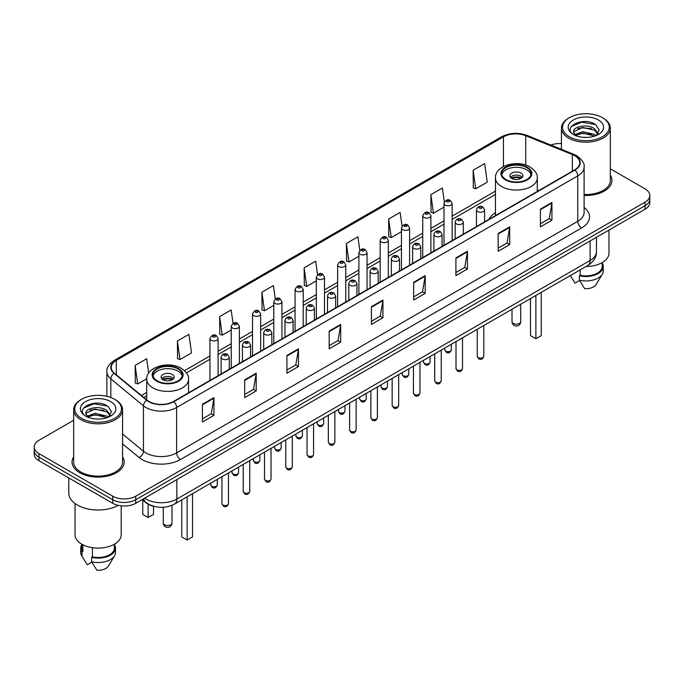 <?xml version="1.0" encoding="UTF-8"?>
<svg xmlns="http://www.w3.org/2000/svg" width="684" height="684" viewBox="0 0 684 684"><rect width="100%" height="100%" fill="white"/><g stroke="black" fill="none" stroke-linecap="round" stroke-linejoin="round"><path stroke-width="1.03" d="M495.455 212.69A28.788 16.621 0 0 0 488.709 219.504M154.003 506.357A16.296 9.405 180 0 1 146.231 502.911L142.178 499.568M73.675 420.267L38.971 440.308A16.296 9.405 0 0 0 34.2 446.96L34.2 454.056A16.296 9.405 0 0 0 38.971 460.708L112.715 503.279A16.296 9.405 0 0 0 135.757 503.279L645.029 209.253A16.296 9.405 0 0 0 649.8 202.601L649.8 199.053A16.296 9.405 0 0 1 645.029 205.704A16.296 9.405 0 0 0 649.8 199.053L649.8 195.504A16.296 9.405 0 0 0 645.029 188.852L610.325 168.82M34.2 446.96A16.296 9.405 0 0 0 38.971 453.612L112.715 496.182A16.296 9.405 0 0 0 135.757 496.182L135.757 499.73L645.029 205.704L135.757 499.73A16.296 9.405 0 0 1 112.715 499.73A16.296 9.405 0 0 0 135.757 499.73L135.757 503.279M38.971 453.612L38.971 457.16L112.715 499.73L38.971 457.16A16.296 9.405 0 0 1 34.2 450.508A16.296 9.405 0 0 0 38.971 457.16L38.971 460.708M73.675 456.801A26.069 15.048 0 0 0 72.051 462.033A26.069 15.048 0 0 0 79.686 472.678A26.069 15.048 0 0 0 108.098 475.944A26.069 15.048 0 0 0 124.189 462.033A26.069 15.048 0 0 0 122.564 456.801A26.069 15.048 0 0 1 124.189 462.033A26.069 15.048 0 0 1 108.098 475.944A26.069 15.048 0 0 1 79.686 472.678A26.069 15.048 0 0 1 72.051 462.033A26.069 15.048 0 0 1 73.675 456.801M574.663 155.687A17.382 10.038 180 0 1 579.758 162.775A17.382 10.038 180 0 1 574.663 169.871L173.548 401.457A17.382 10.038 180 0 1 147.017 400.114L114.373 373.199A17.382 10.038 180 0 1 111.235 367.445A17.382 10.038 180 0 1 116.323 360.348L503.458 136.834A17.382 10.038 180 0 1 525.722 135.714L572.346 154.558A17.382 10.038 180 0 1 574.663 155.687M574.97 155.507A17.818 10.286 0 0 0 572.594 154.353L525.97 135.509A17.818 10.286 0 0 0 503.159 136.655L116.015 360.169A17.818 10.286 0 0 0 114.023 373.344L146.667 400.26A17.818 10.286 0 0 0 173.856 401.636L574.97 170.051A17.818 10.286 0 0 0 574.97 155.507M202.43 404.253L202.43 421.994L213.955 415.342L213.955 397.601L202.43 404.253M202.43 418.847L211.305 413.717L213.904 398.191A4.343 2.505 -120 0 0 213.955 397.601M211.228 413.769L213.955 415.342M244.675 379.859L244.675 397.601L256.201 390.949L256.201 373.207L244.675 379.859M244.675 394.454L253.55 389.333L256.149 373.797A4.343 2.505 -120 0 0 256.201 373.207M253.473 389.376L256.201 390.949M286.921 355.466L286.921 373.207L298.446 366.556L298.446 348.814L286.921 355.466M286.921 370.061L295.796 364.94L298.404 349.404A4.343 2.505 -120 0 0 298.446 348.814M295.719 364.982L298.446 366.556M329.175 331.082L329.175 348.814L340.692 342.162L340.692 324.43L329.175 331.082M329.175 345.668L338.05 340.546L340.649 325.02A4.343 2.505 -120 0 0 340.692 324.43M337.964 340.589L340.692 342.162M540.411 209.124L540.411 226.866L551.928 220.214L551.928 202.473L540.411 209.124M540.411 223.711L549.286 218.589L551.885 203.062A4.343 2.505 -120 0 0 551.928 202.473M549.201 218.641L551.928 220.214M498.157 233.518L498.157 251.25L509.683 244.598L509.683 226.866L498.157 233.518M498.157 248.104L507.032 242.982L509.64 227.447A4.343 2.505 -120 0 0 509.683 226.866M506.955 243.025L509.683 244.598M455.912 257.902L455.912 275.643L467.437 268.992L467.437 251.25L455.912 257.902M455.912 272.497L464.787 267.376L467.386 251.84A4.343 2.505 -120 0 0 467.437 251.25M464.71 267.418L467.437 268.992M413.666 282.295L413.666 300.037L425.192 293.385L425.192 275.643L413.666 282.295M413.666 296.89L422.541 291.769L425.14 276.233A4.343 2.505 -120 0 0 425.192 275.643M422.464 291.812L425.192 293.385M371.421 306.688L371.421 324.43L382.937 317.778L382.937 300.037L371.421 306.688M371.421 321.283L380.295 316.153L382.895 300.627A4.343 2.505 -120 0 0 382.937 300.037M380.219 316.205L382.937 317.778M584.102 195.444A26.069 15.048 0 0 0 611.949 180.431A26.069 15.048 0 0 0 610.325 175.19A26.069 15.048 0 0 1 611.949 180.431A26.069 15.048 0 0 1 584.102 195.444M135.757 496.182L645.029 202.156A16.296 9.405 0 0 0 649.8 195.504M561.436 143.58A16.296 9.405 0 0 0 550.885 145.051M233.039 323.352L231.158 309.972L219.641 316.624L219.821 334.254M177.387 341.017L179.995 359.545L191.511 352.893L188.912 334.356L177.387 341.017L177.575 358.647M148.676 373.096L146.667 358.749L135.141 365.401L135.329 383.04M359.801 250.344L357.903 236.792L346.378 243.444L346.566 261.083M402.072 226.122L400.149 212.408L388.623 219.06L388.811 236.69M444.352 201.994L442.394 188.014L430.869 194.666L431.057 212.297M473.123 170.273L475.722 188.81L487.239 182.158L484.64 163.621L473.123 170.273L473.302 187.903M275.284 298.976L273.403 285.579L261.887 292.23L262.066 309.861M317.538 274.635L315.649 261.185L304.132 267.837L304.32 285.467M304.132 267.837L306.731 286.374L316.341 280.825M306.731 286.374L304.132 285.399M346.378 243.444L348.977 261.981L358.895 256.261M348.977 261.981L346.378 261.014M388.623 219.06L391.222 237.587L401.448 231.688M391.222 237.587L388.623 236.621M430.869 194.666L433.476 213.203L444.001 207.124M433.476 213.203L430.869 212.228M475.722 188.81L473.123 187.835M261.887 292.23L264.486 310.767L273.788 305.397M264.486 310.767L261.887 309.792M219.641 316.624L222.24 335.16L231.235 329.962M222.24 335.16L219.641 334.185M179.995 359.545L177.387 358.578M135.141 365.401L137.74 383.938L146.735 378.748M137.74 383.938L135.141 382.963M569.37 136.749A23.359 13.483 0 0 0 602.399 136.749A23.359 13.483 0 0 0 602.399 117.674L603.168 118.118A24.444 14.107 0 0 1 610.325 128.096A24.444 14.107 0 0 1 595.234 141.135A24.444 14.107 0 0 1 568.601 138.074A24.444 14.107 0 0 1 561.436 128.096A24.444 14.107 0 0 1 568.601 118.118L569.37 117.674A23.359 13.483 0 0 0 569.37 136.749M584.102 194.504A24.444 14.107 0 0 0 610.325 180.431L610.325 128.096M586.06 266.486A23.085 13.329 0 0 0 608.965 253.157L608.965 230.081M582.913 137.296L587.052 137.416M574.799 134.697L582.7 131.679L594.567 134.449L596.003 135.603M575.526 135.449L582.7 133.089L594.824 136.039M573.602 131.721L575.637 135.552M573.628 132.097C572.303 126.634 587.291 123.385 594.567 128.814L598.09 133.688M573.679 132.44L574.021 131.525L582.7 127.455L594.567 130.225L597.816 134.055M596.422 135.432L599.193 129.986L595.687 124.693C583.255 115.758 561.179 127.532 573.927 134.748L574.56 135.133M598.406 119.982A17.707 10.226 0 0 0 573.354 119.982A17.707 10.226 0 0 0 573.354 134.44A17.707 10.226 0 0 0 598.406 134.44A17.707 10.226 0 0 0 598.406 119.982M570.302 275.584L575.082 283.125L579.562 280.534M575.902 135.911L573.654 132.303M580.212 269.864L580.212 275.284A16.296 9.405 0 0 0 602.176 266.469L602.176 262.605M603.168 118.118L602.399 117.674A23.359 13.483 0 0 0 569.37 117.674M580.212 275.284L579.365 275.772L579.365 280.201L584.683 288.665A10.867 6.276 0 0 0 596.149 284.476L602.313 274.173A17.382 10.038 0 0 0 603.262 270.898L603.262 266.469A17.382 10.038 0 0 0 602.176 262.972M579.365 280.201A17.382 10.038 0 0 0 602.313 274.173M579.365 275.772A17.382 10.038 0 0 0 603.262 266.469M571.337 126.472L581.733 122.205L595.448 124.531M577.835 128.541L581.733 127.831L591.523 128.678M577.835 134.175L581.733 133.465L591.523 134.303M526.731 167.571A14.663 8.464 0 0 0 510.751 165.733A14.663 8.464 0 0 0 501.697 173.556A14.663 8.464 0 0 0 505.998 179.541A14.663 8.464 0 0 0 521.977 181.38A14.663 8.464 0 0 0 531.032 173.556A14.663 8.464 0 0 0 526.731 167.571M530.904 174.668A14.663 8.464 0 0 0 526.731 169.786A14.663 8.464 0 0 0 511.658 167.751A14.663 8.464 0 0 0 501.825 174.668M530.502 298.566L530.502 335.605L535.88 338.708L541.249 335.605L541.249 292.359M535.88 338.708L535.88 295.462M520.977 173.112A6.515 3.762 0 0 0 513.872 172.3A6.515 3.762 0 0 0 509.845 175.771A6.515 3.762 0 0 0 511.76 178.43A6.515 3.762 0 0 0 518.857 179.251A6.515 3.762 0 0 0 522.884 175.771A6.515 3.762 0 0 0 520.977 173.112M522.302 177.327A6.515 3.762 0 0 0 520.977 176.215A6.515 3.762 0 0 0 510.426 177.327M511.102 177.994A8.687 5.019 180 0 1 521.251 177.831L521.251 178.267M511.812 178.464A7.601 4.386 180 0 1 520.464 178.285L521.251 177.831M520.336 178.755L520.464 178.285M81.601 418.351A23.359 13.483 0 0 0 114.63 418.351A23.359 13.483 0 0 0 114.63 399.285L115.399 399.73A24.444 14.107 0 0 1 122.564 409.707A24.444 14.107 0 0 1 107.474 422.746A24.444 14.107 0 0 1 80.832 419.685A24.444 14.107 0 0 1 73.675 409.707A24.444 14.107 0 0 1 80.832 399.73L81.601 399.285A23.359 13.483 0 0 0 81.601 418.351M73.675 409.707L73.675 462.033A24.444 14.107 0 0 0 80.832 472.02A24.444 14.107 0 0 0 107.474 475.072A24.444 14.107 0 0 0 122.564 462.033L122.564 409.707M68.785 477.919L68.785 493.079A29.326 16.938 0 0 0 77.377 505.057A29.326 16.938 0 0 0 118.272 505.382M75.035 503.527L75.035 534.768A23.085 13.329 0 0 0 81.798 544.19A23.085 13.329 0 0 0 106.952 547.08A23.085 13.329 0 0 0 121.205 534.768L121.205 505.869M95.153 418.899L99.291 419.018M87.03 416.299L94.939 413.281L106.798 416.06L108.234 417.214M87.757 417.06L94.939 414.692L107.063 417.642M85.842 413.324L87.868 417.154M85.868 413.709C84.542 408.237 99.531 404.996 106.798 410.426L110.329 415.299M85.919 414.042L86.261 413.136L94.939 409.058L106.798 411.836L110.047 415.667M108.653 417.035L111.432 411.588L107.918 406.305C95.495 397.37 73.41 409.143 86.167 416.359L86.8 416.744M110.646 401.594A17.707 10.226 0 0 0 85.594 401.594A17.707 10.226 0 0 0 85.594 416.052A17.707 10.226 0 0 0 110.646 416.052A17.707 10.226 0 0 0 110.646 401.594M81.823 544.207L81.823 548.072A16.296 9.405 0 0 0 82.841 551.347L82.841 544.763M81.823 544.584A17.382 10.038 0 0 0 80.738 548.072L80.738 552.51A17.382 10.038 0 0 0 81.687 555.784A17.382 10.038 0 0 0 82.003 556.272L87.321 564.727L91.801 562.145M82.003 556.272L82.003 551.834L82.841 551.347M80.738 548.072A17.382 10.038 0 0 0 82.003 551.834M88.142 417.522L85.893 413.906M92.443 547.687L92.443 556.896A16.296 9.405 0 0 0 114.416 548.072L114.416 544.207M115.399 399.73L114.63 399.285A23.359 13.483 0 0 0 81.601 399.285M92.443 556.896L91.605 557.375L91.605 561.812L96.923 570.268A10.867 6.276 0 0 0 108.388 566.087L114.544 555.784A17.382 10.038 0 0 0 115.502 552.51L115.502 548.072A17.382 10.038 0 0 0 114.416 544.584M91.605 561.812A17.382 10.038 0 0 0 114.544 555.784M91.605 557.375A17.382 10.038 0 0 0 115.502 548.072M83.576 408.074L93.973 403.808L107.679 406.142M90.074 410.152L93.973 409.442L103.763 410.28M90.074 415.786L93.973 415.077L103.763 415.915M178.002 368.907A14.663 8.464 0 0 0 162.023 367.069A14.663 8.464 0 0 0 152.968 374.892A14.663 8.464 0 0 0 157.269 380.877A14.663 8.464 0 0 0 173.249 382.715A14.663 8.464 0 0 0 182.303 374.892A14.663 8.464 0 0 0 178.002 368.907M182.175 376.003A14.663 8.464 0 0 0 178.002 371.121A14.663 8.464 0 0 0 162.92 369.095A14.663 8.464 0 0 0 153.096 376.003M181.764 499.901L181.764 536.94L187.142 540.044L192.52 536.94L192.52 493.694M187.142 540.044L187.142 496.798M142.751 500.038L142.751 514.411L148.12 517.514L153.498 514.411L153.498 506.245M148.12 517.514L148.12 504.202M172.24 374.447A6.515 3.762 0 0 0 165.143 373.635A6.515 3.762 0 0 0 161.116 377.115A6.515 3.762 0 0 0 163.023 379.774A6.515 3.762 0 0 0 170.128 380.586A6.515 3.762 0 0 0 174.155 377.115A6.515 3.762 0 0 0 172.24 374.447M173.574 378.662A6.515 3.762 0 0 0 172.24 377.551A6.515 3.762 0 0 0 161.698 378.662M162.364 379.329A8.687 5.019 180 0 1 172.522 379.167L172.522 379.603M163.083 379.8A7.601 4.386 180 0 1 171.735 379.62L172.522 379.167M171.607 380.099L171.735 379.62M144.666 498.14A21.726 12.543 0 0 0 146.128 499.072A21.726 12.543 0 0 0 176.848 499.072L590.104 260.476A21.726 12.543 0 0 0 596.474 251.609C596.628 256.996 593.755 261.613 587.855 265.452L174.6 504.04A10.867 6.276 60 0 0 176.848 499.072L176.848 479.552M590.104 240.965L590.104 260.476A10.867 6.276 60 0 1 587.855 265.452M143.785 498.645A10.867 7.268 129.5 0 0 145.683 502.176L142.383 499.457M645.029 209.253L645.029 202.156M112.715 503.279L112.715 496.182M584.102 207.474A27.155 15.681 180 0 1 581.58 227.969L180.465 459.554A5.429 3.138 60 0 1 176.617 452.902L577.741 221.317A21.726 12.543 0 0 0 584.102 212.45L584.102 167.033A21.726 12.543 180 0 1 577.741 175.908A5.429 3.138 -120 0 0 574.97 170.051M180.465 459.554A27.155 15.681 180 0 1 142.058 459.554A27.155 15.681 180 0 1 139.014 457.459L122.564 443.899M146.667 400.26A5.429 3.634 129.5 0 0 143.46 405.817L143.46 451.226A21.726 12.543 0 0 0 145.897 452.902A21.726 12.543 0 0 0 176.617 452.902L176.617 407.493A21.726 12.543 180 0 1 143.46 405.817L110.817 378.893A21.726 12.543 180 0 1 106.884 371.703L106.884 396.318M584.102 167.033C584.829 163.647 582.332 159.859 576.612 155.678L573.756 154.293A5.429 2.548 112 0 0 572.594 154.353M573.756 154.293L527.133 135.449C518.139 132.26 509.597 132.722 501.517 136.834A5.429 3.138 60 0 1 503.159 136.655M116.015 360.169A5.429 3.138 -120 0 0 114.373 360.348C108.739 364.401 106.242 368.18 106.884 371.703M114.023 373.344A5.429 3.634 129.5 0 0 110.817 378.893L110.817 397.498M527.133 135.449A5.429 2.548 112 0 0 525.97 135.509M173.856 401.636A5.429 3.138 60 0 1 176.617 407.493L577.741 175.908L577.741 221.317A5.429 3.138 60 0 0 581.58 227.969M122.564 433.989L143.46 451.226A5.429 3.634 -50.5 0 1 139.014 457.459M116.323 360.348L116.323 374.806M572.346 154.558L572.346 171.214M525.722 135.714L525.722 165.066M538.71 190.631L537.273 190.049M503.458 136.834L503.458 166.554M495.455 191.127L452.15 216.127M444.001 220.829L430.877 228.413M422.729 233.116L409.596 240.7M401.448 245.402L388.324 252.977M380.176 257.688L367.043 265.264M358.895 269.966L345.771 277.55M337.622 282.253L324.49 289.836M316.341 294.539L303.209 302.114M295.06 306.825L281.936 314.401M273.788 319.103L260.655 326.687M252.507 331.389L239.383 338.973M231.235 343.676L218.102 351.26M209.954 355.962L184.5 370.651M146.727 392.471L141.443 395.514M371.421 307.253L382.895 300.627M413.666 282.86L425.14 276.233M455.912 258.466L467.386 251.84M498.157 234.073L509.64 227.447M540.411 209.689L551.885 203.062M329.175 331.637L340.649 325.02M286.921 356.031L298.404 349.404M244.675 380.424L256.149 373.797M202.43 404.817L213.904 398.191M505.416 179.875A15.484 8.935 0 0 0 527.313 179.875A15.484 8.935 0 0 0 527.313 167.238A15.484 8.935 0 0 0 505.416 167.238A15.484 8.935 0 0 0 505.416 179.875M537.273 191.46L537.273 177.994A20.913 12.073 180 0 1 524.371 189.143A20.913 12.073 180 0 1 501.577 186.527A20.913 12.073 180 0 1 495.455 177.994L495.455 215.605M513.291 323.455A4.343 2.505 180 0 1 512.017 321.677A4.343 4.343 0 0 0 518.54 325.439A4.343 4.343 0 0 0 520.712 321.677A4.343 2.505 180 0 1 519.438 323.455A4.343 2.505 180 0 1 513.291 323.455M156.687 381.21A15.484 8.935 0 0 0 178.584 381.21A15.484 8.935 0 0 0 178.584 368.573A15.484 8.935 0 0 0 156.687 368.573A15.484 8.935 0 0 0 156.687 381.21M188.545 392.796L188.545 379.329A20.913 12.073 180 0 1 175.634 390.478A20.913 12.073 180 0 1 152.848 387.862A20.913 12.073 180 0 1 146.727 379.329L146.727 399.875M164.562 524.79A4.343 2.505 180 0 1 163.288 523.021A4.343 4.343 0 0 0 169.803 526.783A4.343 4.343 0 0 0 171.983 523.021A4.343 2.505 180 0 1 170.709 524.79A4.343 2.505 180 0 1 164.562 524.79M483.793 356.244C482.716 359.177 481.049 360.041 478.791 358.818L477.27 356.244A3.258 1.881 0 0 0 478.227 357.578A3.258 1.881 0 0 0 481.775 357.988A3.258 1.881 0 0 0 483.793 356.244L483.793 325.533M477.654 211.561A4.07 2.351 180 0 1 476.457 209.903C477.5 206.559 479.629 205.585 482.853 206.995L484.605 209.903A4.07 2.351 180 0 1 482.092 212.074A4.07 2.351 180 0 1 477.654 211.561M481.493 207.124A1.359 0.787 0 0 0 479.569 207.124A1.359 0.787 0 0 0 479.569 208.235A1.359 0.787 0 0 0 481.493 208.235A1.359 0.787 0 0 0 481.493 207.124M462.512 368.531C461.444 371.463 459.776 372.318 457.511 371.104L455.997 368.531A3.258 1.881 0 0 0 456.955 369.864A3.258 1.881 0 0 0 460.503 370.266A3.258 1.881 0 0 0 462.512 368.531L462.512 337.819M456.373 223.848A4.07 2.351 180 0 1 455.185 222.18C456.219 218.837 458.357 217.871 461.572 219.273L463.324 222.18A4.07 2.351 180 0 1 460.811 224.352A4.07 2.351 180 0 1 456.373 223.848M460.212 219.41A1.359 0.787 0 0 0 458.297 219.41A1.359 0.787 0 0 0 458.297 220.522A1.359 0.787 0 0 0 460.212 220.522A1.359 0.787 0 0 0 460.212 219.41M441.24 380.817C440.163 383.75 438.495 384.605 436.238 383.391L434.716 380.817A3.258 1.881 0 0 0 435.674 382.151A3.258 1.881 0 0 0 439.222 382.553A3.258 1.881 0 0 0 441.24 380.817L441.24 350.097M435.101 236.134A4.07 2.351 180 0 1 433.904 234.467C434.947 231.124 437.076 230.157 440.299 231.56L442.052 234.467A4.07 2.351 180 0 1 439.538 236.638A4.07 2.351 180 0 1 435.101 236.134M438.94 231.696A1.359 0.787 0 0 0 437.016 231.696A1.359 0.787 0 0 0 437.016 232.808A1.359 0.787 0 0 0 438.94 232.808A1.359 0.787 0 0 0 438.94 231.696M419.959 393.103C418.89 396.027 417.223 396.891 414.957 395.677L413.444 393.103A3.258 1.881 0 0 0 414.393 394.429A3.258 1.881 0 0 0 417.95 394.839A3.258 1.881 0 0 0 419.959 393.103L419.959 362.383M413.82 248.412A4.07 2.351 180 0 1 412.623 246.753C413.666 243.41 415.795 242.444 419.018 243.846L420.771 246.753A4.07 2.351 180 0 1 418.257 248.925A4.07 2.351 180 0 1 413.82 248.412M417.659 243.983A1.359 0.787 0 0 0 415.744 243.983A1.359 0.787 0 0 0 415.744 245.086A1.359 0.787 0 0 0 417.659 245.086A1.359 0.787 0 0 0 417.659 243.983M398.687 405.381C397.609 408.314 395.942 409.177 393.685 407.955L392.163 405.381A3.258 1.881 0 0 0 393.12 406.715A3.258 1.881 0 0 0 396.669 407.125A3.258 1.881 0 0 0 398.687 405.381L398.687 374.67M392.539 260.698A4.07 2.351 180 0 1 391.351 259.039C392.394 255.696 394.523 254.722 397.737 256.132L399.499 259.039A4.07 2.351 180 0 1 396.985 261.211A4.07 2.351 180 0 1 392.539 260.698M396.387 256.261A1.359 0.787 0 0 0 394.463 256.261A1.359 0.787 0 0 0 394.463 257.372A1.359 0.787 0 0 0 396.387 257.372A1.359 0.787 0 0 0 396.387 256.261M377.406 417.668C376.328 420.6 374.661 421.455 372.404 420.241L370.89 417.668A3.258 1.881 0 0 0 371.839 419.001A3.258 1.881 0 0 0 375.396 419.403A3.258 1.881 0 0 0 377.406 417.668L377.406 386.956M371.267 272.984A4.07 2.351 180 0 1 370.07 271.317C371.113 267.974 373.242 267.008 376.465 268.41L378.218 271.317A4.07 2.351 180 0 1 375.704 273.489A4.07 2.351 180 0 1 371.267 272.984M375.106 268.547A1.359 0.787 0 0 0 373.182 268.547A1.359 0.787 0 0 0 373.182 269.658A1.359 0.787 0 0 0 375.106 269.658A1.359 0.787 0 0 0 375.106 268.547M356.125 429.954C355.056 432.887 353.389 433.741 351.123 432.527L349.609 429.954A3.258 1.881 0 0 0 350.567 431.288A3.258 1.881 0 0 0 354.115 431.689A3.258 1.881 0 0 0 356.125 429.954L356.125 399.242M349.986 285.271A4.07 2.351 180 0 1 348.797 283.603C349.84 280.26 351.969 279.294 355.184 280.697L356.945 283.603A4.07 2.351 180 0 1 354.432 285.775A4.07 2.351 180 0 1 349.986 285.271M353.833 280.833A1.359 0.787 0 0 0 351.909 280.833A1.359 0.787 0 0 0 351.909 281.945A1.359 0.787 0 0 0 353.833 281.945A1.359 0.787 0 0 0 353.833 280.833M334.852 442.24C333.775 445.173 332.108 446.028 329.85 444.814L328.337 442.24A3.258 1.881 0 0 0 329.286 443.565A3.258 1.881 0 0 0 332.843 443.976A3.258 1.881 0 0 0 334.852 442.24L334.852 411.52M328.713 297.549A4.07 2.351 180 0 1 327.516 295.89C328.559 292.547 330.688 291.581 333.912 292.983L335.664 295.89A4.07 2.351 180 0 1 333.151 298.062A4.07 2.351 180 0 1 328.713 297.549M332.552 293.12A1.359 0.787 0 0 0 330.628 293.12A1.359 0.787 0 0 0 330.628 294.223A1.359 0.787 0 0 0 332.552 294.223A1.359 0.787 0 0 0 332.552 293.12M313.571 454.518C312.502 457.451 310.835 458.314 308.569 457.092L307.056 454.518A3.258 1.881 0 0 0 308.014 455.852A3.258 1.881 0 0 0 311.562 456.262A3.258 1.881 0 0 0 313.571 454.518L313.571 423.806M307.432 309.835A4.07 2.351 180 0 1 306.244 308.176C307.278 304.833 309.416 303.858 312.631 305.269L314.392 308.176A4.07 2.351 180 0 1 311.87 310.348A4.07 2.351 180 0 1 307.432 309.835M311.271 305.397A1.359 0.787 0 0 0 309.356 305.397A1.359 0.787 0 0 0 309.356 306.509A1.359 0.787 0 0 0 311.271 306.509A1.359 0.787 0 0 0 311.271 305.397M292.299 466.804C291.222 469.737 289.554 470.592 287.297 469.378L285.775 466.804A3.258 1.881 0 0 0 286.733 468.138A3.258 1.881 0 0 0 290.281 468.549A3.258 1.881 0 0 0 292.299 466.804L292.299 436.093M286.16 322.121A4.07 2.351 180 0 1 284.963 320.454C286.006 317.111 288.135 316.145 291.358 317.547L293.111 320.454A4.07 2.351 180 0 1 290.597 322.626A4.07 2.351 180 0 1 286.16 322.121M289.999 317.684A1.359 0.787 0 0 0 288.075 317.684A1.359 0.787 0 0 0 288.075 318.795A1.359 0.787 0 0 0 289.999 318.795A1.359 0.787 0 0 0 289.999 317.684M271.018 479.091C269.949 482.023 268.282 482.878 266.016 481.664L264.503 479.091A3.258 1.881 0 0 0 265.452 480.424A3.258 1.881 0 0 0 269.009 480.826A3.258 1.881 0 0 0 271.018 479.091L271.018 448.379M264.879 334.408A4.07 2.351 180 0 1 263.691 332.74C264.725 329.397 266.854 328.431 270.077 329.833L271.83 332.74A4.07 2.351 180 0 1 269.316 334.912A4.07 2.351 180 0 1 264.879 334.408M268.718 329.97A1.359 0.787 0 0 0 266.803 329.97A1.359 0.787 0 0 0 266.803 331.082A1.359 0.787 0 0 0 268.718 331.082A1.359 0.787 0 0 0 268.718 329.97M249.746 491.377C248.668 494.31 247.001 495.165 244.744 493.951L243.222 491.377A3.258 1.881 0 0 0 244.179 492.702A3.258 1.881 0 0 0 247.728 493.113A3.258 1.881 0 0 0 249.746 491.377L249.746 460.657M243.607 346.685A4.07 2.351 180 0 1 242.41 345.027C243.453 341.684 245.582 340.717 248.805 342.12L250.558 345.027A4.07 2.351 180 0 1 248.044 347.198A4.07 2.351 180 0 1 243.607 346.685M247.446 342.257A1.359 0.787 0 0 0 245.522 342.257A1.359 0.787 0 0 0 245.522 343.359A1.359 0.787 0 0 0 247.446 343.359A1.359 0.787 0 0 0 247.446 342.257M228.465 503.655C227.396 506.587 225.729 507.451 223.463 506.237L221.949 503.655A3.258 1.881 0 0 0 222.898 504.989A3.258 1.881 0 0 0 226.455 505.399A3.258 1.881 0 0 0 228.465 503.655L228.465 472.943M222.326 358.972A4.07 2.351 180 0 1 221.129 357.313C222.172 353.97 224.301 352.995 227.524 354.406L229.277 357.313A4.07 2.351 180 0 1 226.763 359.485A4.07 2.351 180 0 1 222.326 358.972M226.165 354.534A1.359 0.787 0 0 0 224.249 354.534A1.359 0.787 0 0 0 224.249 355.646A1.359 0.787 0 0 0 226.165 355.646A1.359 0.787 0 0 0 226.165 354.534M445.771 351.123A3.258 1.881 0 0 0 449.328 351.533A3.258 1.881 0 0 0 451.337 349.798C450.269 352.73 448.601 353.585 446.336 352.371L444.822 349.798A3.258 1.881 0 0 0 445.771 351.123M452.15 240.606L452.15 203.447A4.07 2.351 180 0 1 449.636 205.619A4.07 2.351 180 0 1 445.199 205.106A4.07 2.351 180 0 1 444.001 203.447L444.001 245.308M447.122 201.78A1.359 0.787 0 0 0 449.037 201.78A1.359 0.787 0 0 0 449.037 200.677A1.359 0.787 0 0 0 447.122 200.677A1.359 0.787 0 0 0 447.122 201.78M424.499 363.409A3.258 1.881 0 0 0 428.047 363.82A3.258 1.881 0 0 0 430.056 362.075C428.988 365.008 427.32 365.872 425.063 364.649L423.541 362.075A3.258 1.881 0 0 0 424.499 363.409M430.877 252.892L430.877 215.734A4.07 2.351 180 0 1 428.364 217.905A4.07 2.351 180 0 1 423.918 217.392A4.07 2.351 180 0 1 422.729 215.734L422.729 257.594M425.841 214.066A1.359 0.787 0 0 0 427.765 214.066A1.359 0.787 0 0 0 427.765 212.955A1.359 0.787 0 0 0 425.841 212.955A1.359 0.787 0 0 0 425.841 214.066M403.218 375.696A3.258 1.881 0 0 0 406.775 376.106A3.258 1.881 0 0 0 408.784 374.362C407.707 377.294 406.039 378.149 403.782 376.935L402.269 374.362A3.258 1.881 0 0 0 403.218 375.696M409.596 265.178L409.596 228.011A4.07 2.351 180 0 1 407.083 230.183A4.07 2.351 180 0 1 402.645 229.679A4.07 2.351 180 0 1 401.448 228.011L401.448 269.881M404.56 226.353A1.359 0.787 0 0 0 406.484 226.353A1.359 0.787 0 0 0 406.484 225.241A1.359 0.787 0 0 0 404.56 225.241A1.359 0.787 0 0 0 404.56 226.353M381.946 387.982A3.258 1.881 0 0 0 385.494 388.384A3.258 1.881 0 0 0 387.503 386.648C386.434 389.581 384.767 390.436 382.501 389.222L380.988 386.648A3.258 1.881 0 0 0 381.946 387.982M388.324 277.465L388.324 240.298A4.07 2.351 180 0 1 385.81 242.469A4.07 2.351 180 0 1 381.364 241.965A4.07 2.351 180 0 1 380.176 240.298L380.176 282.167M383.288 238.639A1.359 0.787 0 0 0 385.203 238.639A1.359 0.787 0 0 0 385.203 237.528A1.359 0.787 0 0 0 383.288 237.528A1.359 0.787 0 0 0 383.288 238.639M360.665 400.26A3.258 1.881 0 0 0 364.213 400.67A3.258 1.881 0 0 0 366.231 398.934C365.153 401.867 363.486 402.722 361.229 401.508L359.707 398.934A3.258 1.881 0 0 0 360.665 400.26M367.043 289.742L367.043 252.584A4.07 2.351 180 0 1 364.529 254.756A4.07 2.351 180 0 1 360.092 254.243A4.07 2.351 180 0 1 358.895 252.584L358.895 294.445M362.007 250.917A1.359 0.787 0 0 0 363.931 250.917A1.359 0.787 0 0 0 363.931 249.814A1.359 0.787 0 0 0 362.007 249.814A1.359 0.787 0 0 0 362.007 250.917M339.392 412.546A3.258 1.881 0 0 0 342.94 412.956A3.258 1.881 0 0 0 344.95 411.212C343.881 414.145 342.214 415.008 339.948 413.794L338.435 411.212A3.258 1.881 0 0 0 339.392 412.546M345.771 302.029L345.771 264.87A4.07 2.351 180 0 1 343.248 267.042A4.07 2.351 180 0 1 338.811 266.529A4.07 2.351 180 0 1 337.622 264.87L337.622 306.731M340.735 263.203A1.359 0.787 0 0 0 342.65 263.203A1.359 0.787 0 0 0 342.65 262.092A1.359 0.787 0 0 0 340.735 262.092A1.359 0.787 0 0 0 340.735 263.203M318.111 424.832A3.258 1.881 0 0 0 321.66 425.243A3.258 1.881 0 0 0 323.677 423.499C322.6 426.431 320.933 427.286 318.676 426.072L317.154 423.499A3.258 1.881 0 0 0 318.111 424.832M324.49 314.315L324.49 277.148A4.07 2.351 180 0 1 321.976 279.328A4.07 2.351 180 0 1 317.538 278.815A4.07 2.351 180 0 1 316.341 277.148L316.341 319.018M319.454 275.49A1.359 0.787 0 0 0 321.377 275.49A1.359 0.787 0 0 0 321.377 274.378A1.359 0.787 0 0 0 319.454 274.378A1.359 0.787 0 0 0 319.454 275.49M296.83 437.119A3.258 1.881 0 0 0 300.387 437.521A3.258 1.881 0 0 0 302.396 435.785C301.328 438.718 299.66 439.573 297.395 438.359L295.881 435.785A3.258 1.881 0 0 0 296.83 437.119M303.209 326.601L303.209 289.435A4.07 2.351 180 0 1 300.695 291.606A4.07 2.351 180 0 1 296.257 291.102A4.07 2.351 180 0 1 295.06 289.435L295.06 331.304M298.181 287.776A1.359 0.787 0 0 0 300.096 287.776A1.359 0.787 0 0 0 300.096 286.664A1.359 0.787 0 0 0 298.181 286.664A1.359 0.787 0 0 0 298.181 287.776M275.558 449.397A3.258 1.881 0 0 0 279.106 449.807A3.258 1.881 0 0 0 281.124 448.071C280.047 451.004 278.379 451.859 276.122 450.645L274.6 448.071A3.258 1.881 0 0 0 275.558 449.397M281.936 338.879L281.936 301.721A4.07 2.351 180 0 1 279.423 303.893A4.07 2.351 180 0 1 274.977 303.38A4.07 2.351 180 0 1 273.788 301.721L273.788 343.582M276.9 300.054A1.359 0.787 0 0 0 278.824 300.054A1.359 0.787 0 0 0 278.824 298.951A1.359 0.787 0 0 0 276.9 298.951A1.359 0.787 0 0 0 276.9 300.054M254.277 461.683A3.258 1.881 0 0 0 257.834 462.093A3.258 1.881 0 0 0 259.843 460.358C258.766 463.282 257.099 464.145 254.841 462.931L253.328 460.358A3.258 1.881 0 0 0 254.277 461.683M260.655 351.166L260.655 314.007A4.07 2.351 180 0 1 258.142 316.179A4.07 2.351 180 0 1 253.704 315.666A4.07 2.351 180 0 1 252.507 314.007L252.507 355.868M255.628 312.34A1.359 0.787 0 0 0 257.543 312.34A1.359 0.787 0 0 0 257.543 311.229A1.359 0.787 0 0 0 255.628 311.229A1.359 0.787 0 0 0 255.628 312.34M233.005 473.969A3.258 1.881 0 0 0 236.553 474.38A3.258 1.881 0 0 0 238.562 472.635C237.493 475.568 235.826 476.423 233.569 475.209L232.047 472.635A3.258 1.881 0 0 0 233.005 473.969M239.383 363.452L239.383 326.285A4.07 2.351 180 0 1 236.869 328.465A4.07 2.351 180 0 1 232.423 327.952A4.07 2.351 180 0 1 231.235 326.285L231.235 368.154M234.347 324.626A1.359 0.787 0 0 0 236.271 324.626A1.359 0.787 0 0 0 236.271 323.515A1.359 0.787 0 0 0 234.347 323.515A1.359 0.787 0 0 0 234.347 324.626M211.724 486.256A3.258 1.881 0 0 0 215.28 486.657A3.258 1.881 0 0 0 217.29 484.922C216.212 487.854 214.545 488.709 212.288 487.495L210.775 484.922A3.258 1.881 0 0 0 211.724 486.256M218.102 375.738L218.102 338.571A4.07 2.351 180 0 1 215.588 340.743A4.07 2.351 180 0 1 211.151 340.239A4.07 2.351 180 0 1 209.954 338.571L209.954 380.441M213.066 336.913A1.359 0.787 0 0 0 214.99 336.913A1.359 0.787 0 0 0 214.99 335.801A1.359 0.787 0 0 0 213.066 335.801A1.359 0.787 0 0 0 213.066 336.913M174.6 504.04C165.861 508.434 157.115 508.434 148.377 504.04L145.683 502.176M596.474 251.609L596.474 237.288M501.517 136.834L114.373 360.348M495.455 194.436L452.15 219.436M444.001 224.138L430.877 231.722M422.729 236.425L409.596 244M401.448 248.711L388.324 256.286M380.176 260.989L367.043 268.573M358.895 273.275L345.771 280.859M337.622 285.561L324.49 293.137M316.341 297.848L303.209 305.423M295.06 310.126L281.936 317.709M273.788 322.412L260.655 329.996M252.507 334.698L239.383 342.274M231.235 346.985L218.102 354.56M209.954 359.262L186.424 372.848M146.727 395.771L143.802 397.464M571.217 277.123L570.294 275.592M561.436 149.317L561.436 128.096M537.273 177.994C537.735 174.309 535.316 170.632 530.023 166.964C517.702 159.338 494.729 165.46 495.455 177.994M520.712 304.218L520.712 321.677M512.017 309.236L512.017 321.677M83.457 558.734L81.687 555.784M188.545 379.329C189.006 375.644 186.587 371.976 181.294 368.308C168.965 360.673 146 366.795 146.727 379.329M171.983 505.331L171.983 523.021M163.288 507.28L163.288 523.021M477.27 356.244L477.27 329.295M476.457 226.575L476.457 209.903M484.605 221.873L484.605 209.903M455.997 368.531L455.997 341.581M455.185 238.861L455.185 222.18M463.324 234.159L463.324 222.18M434.716 380.817L434.716 353.867M433.904 251.139L433.904 234.467M442.052 246.437L442.052 234.467M413.444 393.103L413.444 366.145M412.623 263.425L412.623 246.753M420.771 258.723L420.771 246.753M392.163 405.381L392.163 378.432M391.351 275.712L391.351 259.039M399.499 271.009L399.499 259.039M370.89 417.668L370.89 390.718M370.07 287.998L370.07 271.317M378.218 283.296L378.218 271.317M349.609 429.954L349.609 403.004M348.797 300.276L348.797 283.603M356.945 295.573L356.945 283.603M328.337 442.24L328.337 415.282M327.516 312.562L327.516 295.89M335.664 307.86L335.664 295.89M307.056 454.518L307.056 427.568M306.244 324.849L306.244 308.176M314.392 320.146L314.392 308.176M285.775 466.804L285.775 439.855M284.963 337.135L284.963 320.454M293.111 332.433L293.111 320.454M264.503 479.091L264.503 452.141M263.691 349.421L263.691 332.74M271.83 344.71L271.83 332.74M243.222 491.377L243.222 464.419M242.41 361.699L242.41 345.027M250.558 356.997L250.558 345.027M221.949 503.655L221.949 476.705M221.129 373.986L221.129 357.313M229.277 369.283L229.277 357.313M451.337 349.798L451.337 344.266M452.15 203.447L450.397 200.54C448.037 198.83 445.9 199.805 444.001 203.447M444.822 349.798L444.822 348.036M430.056 362.075L430.056 356.552M430.877 215.734L429.116 212.827C426.756 211.117 424.627 212.083 422.729 215.734M423.541 362.075L423.541 360.314M408.784 374.362L408.784 368.838M409.596 228.011L407.844 225.104C405.475 223.403 403.346 224.369 401.448 228.011M402.269 374.362L402.269 372.6M387.503 386.648L387.503 381.125M388.324 240.298L386.563 237.391C384.203 235.689 382.074 236.655 380.176 240.298M380.988 386.648L380.988 384.887M366.231 398.934L366.231 393.403M367.043 252.584L365.29 249.677C362.922 247.967 360.793 248.942 358.895 252.584M359.707 398.934L359.707 397.173M344.95 411.212L344.95 405.689M345.771 264.87L344.009 261.963C341.649 260.253 339.521 261.22 337.622 264.87M338.435 411.212L338.435 409.451M323.677 423.499L323.677 417.975M324.49 277.148L322.737 274.241C320.368 272.54 318.24 273.506 316.341 277.148M317.154 423.499L317.154 421.737M302.396 435.785L302.396 430.262M303.209 289.435L301.456 286.528C299.096 284.826 296.959 285.792 295.06 289.435M295.881 435.785L295.881 434.024M281.124 448.071L281.124 442.539M281.936 301.721L280.175 298.814C277.815 297.104 275.686 298.079 273.788 301.721M274.6 448.071L274.6 446.31M259.843 460.358L259.843 454.826M260.655 314.007L258.903 311.1C256.543 309.39 254.405 310.365 252.507 314.007M253.328 460.358L253.328 458.588M238.562 472.635L238.562 467.112M239.383 326.285L237.622 323.387C235.262 321.677 233.133 322.643 231.235 326.285M232.047 472.635L232.047 470.874M217.29 484.922L217.29 479.399M218.102 338.571L216.349 335.664C213.981 333.963 211.852 334.929 209.954 338.571M210.775 484.922L210.775 483.161"/></g></svg>
